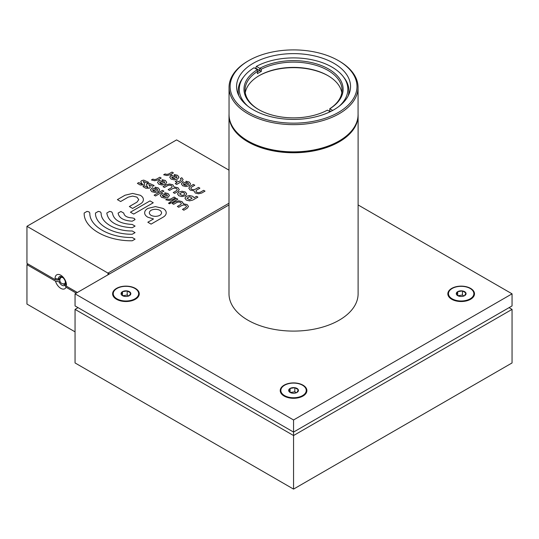 <?xml version="1.0" encoding="UTF-8"?>
<svg xmlns="http://www.w3.org/2000/svg" width="539" height="539" viewBox="0 0 539 539"><rect width="100%" height="100%" fill="white"/><g stroke="black" fill="none" stroke-linecap="round" stroke-linejoin="round"><path stroke-width="0.81" d="M245.279 92.755A48.49 27.994 180 0 1 259.266 75.595A48.49 27.994 180 0 1 327.84 75.595L327.84 75.595A48.49 27.994 180 0 1 341.827 92.755M328.217 75.817A49.561 28.614 0 0 0 258.888 75.817M255.169 68.399A55.369 31.969 180 0 1 255.634 68.143L256.396 66.391A54.298 31.35 180 0 1 343.121 76.45L344.098 77.717A55.369 31.969 180 0 1 348.922 90.768A55.369 31.969 180 0 1 348.248 95.76M258.888 109.7A48.49 27.994 180 0 1 245.063 90.128A48.49 27.994 180 0 1 257.413 71.465L257.413 73.654A48.49 27.994 180 0 1 261.307 71.411L261.307 69.214A48.49 27.994 180 0 1 327.84 70.326A48.49 27.994 180 0 1 342.043 90.128A48.49 27.994 180 0 1 329.767 108.743L329.767 110.933A48.49 27.994 180 0 1 329.329 111.216M330.198 111.721L327.442 110.131A49.561 28.614 180 0 1 258.504 109.484L258.504 109.484A49.561 28.614 180 0 1 257.386 69.679L254.037 67.752A54.298 31.35 180 0 0 243.992 76.45L243.008 77.717A55.369 31.969 180 0 0 238.184 90.768A55.369 31.969 180 0 0 238.865 95.76M247.873 106.19A54.298 31.35 180 0 1 243.992 76.45M329.356 111.229A49.561 28.614 0 0 0 329.794 110.96L330.69 111.479M332.691 110.434L329.794 108.763L329.767 110.933M343.121 76.45A54.298 31.35 180 0 1 339.233 106.19M256.396 66.391L259.744 68.325L259.744 70.515L255.634 68.143M261.307 71.411L259.744 70.515A49.561 28.614 0 0 0 257.413 71.862M257.413 71.465L257.386 69.679M329.767 108.743L329.794 108.77A49.561 28.614 180 0 0 328.601 69.012A49.561 28.614 180 0 0 259.744 68.325L261.307 69.214M358.064 114.147A64.552 37.265 180 0 1 358.105 115.494A64.552 37.265 180 0 1 268.873 149.93A64.552 37.265 180 0 1 229.001 115.494A64.552 37.265 180 0 1 229.048 114.147M229.001 115.494L229.001 293.829A64.552 37.265 0 0 0 268.873 328.264A64.552 37.265 0 0 0 358.105 293.829L358.105 115.494M116.963 288.473A12.7 7.33 0 0 0 113.244 293.654A12.7 7.33 0 0 0 121.08 300.432A12.7 7.33 0 0 0 134.918 298.842A12.7 7.33 0 0 0 138.638 293.654A12.7 7.33 0 0 0 130.802 286.883A12.7 7.33 0 0 0 116.963 288.473M113.244 293.654L113.244 294.348A12.7 7.33 0 0 0 116.741 299.401M122.488 295.608L122.488 291.66A4.885 2.823 0 0 0 121.221 294.388A4.885 2.823 0 0 0 122.488 295.655A4.885 2.823 0 0 0 124.677 296.383A4.885 2.823 0 0 0 129.4 295.655L130.66 292.926L127.204 290.932L122.488 291.66L121.221 294.388L122.946 295.918M284.579 385.244A12.7 7.33 0 0 0 280.853 390.425A12.7 7.33 0 0 0 288.695 397.203A12.7 7.33 0 0 0 302.534 395.613A12.7 7.33 0 0 0 306.253 390.425A12.7 7.33 0 0 0 298.417 383.653A12.7 7.33 0 0 0 284.579 385.244M280.853 390.425L280.853 391.119A12.7 7.33 0 0 0 284.356 396.172M290.097 392.379L290.097 388.43A4.885 2.823 0 0 0 288.837 391.159A4.885 2.823 0 0 0 290.097 392.426A4.885 2.823 0 0 0 292.286 393.153A4.885 2.823 0 0 0 297.009 392.426L298.276 389.697L294.82 387.703L290.097 388.43L288.837 391.159L290.561 392.688M452.187 288.473A12.7 7.33 0 0 0 448.468 293.654A12.7 7.33 0 0 0 456.311 300.432A12.7 7.33 0 0 0 470.149 298.842A12.7 7.33 0 0 0 473.869 293.654A12.7 7.33 0 0 0 466.026 286.883A12.7 7.33 0 0 0 452.187 288.473M448.468 293.654L448.468 294.348A12.7 7.33 0 0 0 451.972 299.401M457.712 295.608L457.712 291.66A4.885 2.823 0 0 0 456.445 294.388A4.885 2.823 0 0 0 457.712 295.655A4.885 2.823 0 0 0 459.902 296.383A4.885 2.823 0 0 0 464.625 295.655L465.891 292.926L462.435 290.932L457.712 291.66L456.445 294.388L458.177 295.918M470.594 288.385A13.334 7.701 0 0 0 451.743 288.385A13.334 7.701 0 0 0 451.736 299.273L451.736 299.273A13.334 7.701 0 0 0 470.594 299.273A13.334 7.701 0 0 0 470.594 288.385M302.985 385.156A13.334 7.701 0 0 0 284.127 385.156A13.334 7.701 0 0 0 284.127 396.044L284.127 396.044A13.334 7.701 0 0 0 302.985 396.044A13.334 7.701 0 0 0 302.985 385.156M135.37 288.385A13.334 7.701 0 0 0 116.512 288.385A13.334 7.701 0 0 0 116.512 299.273L116.512 299.273A13.334 7.701 0 0 0 135.37 299.273A13.334 7.701 0 0 0 135.37 288.385M135.141 299.401A12.7 7.33 0 0 0 138.638 294.348L138.638 293.654M302.75 396.172A12.7 7.33 0 0 0 306.253 391.119L306.253 390.425M470.365 299.401A12.7 7.33 0 0 0 473.869 294.348L473.869 293.654M229.001 204.948L75.056 293.829L75.056 305.923L293.553 432.076L512.05 305.923L512.05 293.829L358.105 204.948M75.056 309.379L75.056 362.949L293.553 489.102L512.05 362.949L512.05 309.379L293.553 435.532L75.056 309.379L78.054 307.654L293.553 432.076L293.553 419.975L512.05 293.829M75.056 293.829L293.553 419.975M293.553 489.102L293.553 432.076L509.059 307.654L512.05 309.379M464.005 295.951L462.435 295.042L457.901 295.743M462.435 295.042L462.435 290.932A4.885 2.823 0 0 0 457.712 291.66M464.625 295.655A4.885 2.823 0 0 0 465.891 292.926A4.885 2.823 0 0 0 462.435 290.932M296.396 392.722L294.82 391.813L290.285 392.513M294.82 391.813L294.82 387.703A4.885 2.823 0 0 0 290.097 388.43M297.009 392.426A4.885 2.823 0 0 0 298.276 389.697A4.885 2.823 0 0 0 294.82 387.703M128.781 295.951L127.204 295.042L127.204 290.932A4.885 2.823 0 0 0 122.488 291.66M127.204 295.042L122.67 295.743M129.4 295.655A4.885 2.823 0 0 0 130.66 292.926A4.885 2.823 0 0 0 127.204 290.932M65.293 281.398A3.51 2.028 60 0 1 65.347 282.005A3.51 2.028 60 0 1 64.316 283.736L65.576 283.413M61.756 276.81L60.853 277.733A3.51 2.028 60 0 1 63.38 278.063M76.255 293.142L66.061 287.253L64.896 285.185A5.08 2.931 -120 0 1 64.518 285.481A5.08 2.931 -120 0 1 61.978 285.232A5.08 2.931 -120 0 1 59.061 281.816L55.483 281.149L26.95 264.669L28.062 264.029M66.061 287.253A8.045 4.642 60 0 1 60.772 288.345A8.045 4.642 60 0 1 55.483 281.149M65.758 284.686L64.896 285.185M65.751 284.673A5.08 2.931 60 0 1 63.71 284.235A5.08 2.931 60 0 1 63.124 283.837M75.056 331.849L26.95 304.07L26.95 264.669M55.086 279.633L55.086 278.495A8.045 4.642 60 0 1 60.772 275.213A8.045 4.642 60 0 1 66.459 285.064L65.576 283.157A5.08 2.931 -120 0 0 63.353 278.043A5.08 2.931 -120 0 0 59.445 276.682A5.08 2.931 -120 0 0 58.387 279.007L58.387 280.139L55.086 279.633L26.95 263.389L26.95 226.306L109.478 273.96M229.001 170.162L176.603 139.904L26.95 226.306M59.061 281.816L59.977 281.291M60.853 277.733A3.598 3.598 0 0 0 59.829 280.253L59.229 279.916A6.771 3.908 180 0 1 59.007 279.781M155.737 191.284L152.517 189.425L153.197 190.887L155.737 191.284L153.197 190.887M152.517 189.425L153.197 190.894M150.455 189.816L152.315 187.693L157.327 190.59L157.684 189.816L156.916 188.738L155.043 188.3L155.043 187.161L158.311 187.936L159.665 189.816L158.311 191.695L155.057 192.47L151.803 191.689L150.455 189.816L152.315 187.7L157.327 190.59L157.684 189.816M155.043 188.3L155.043 187.154L158.311 187.936L159.665 189.816M148.784 184.601L150.293 187.242L149.525 188.178L145.766 188.205L142.976 186.595L144.364 185.793L147.956 187.532L146.338 184.85L147.107 183.893L149.283 183.341L154.127 185.524L152.746 186.332L148.784 184.601L150.293 187.188M146.338 184.816L147.107 183.893L149.283 183.334L154.127 185.524M147.956 187.532L144.364 185.787L142.976 186.595M143.212 181.38L144.721 184.015L143.947 184.958L140.187 184.985L137.398 183.375L138.792 182.573L142.384 184.311L140.76 181.63L141.528 180.673L143.697 180.114L148.548 182.303L147.167 183.112L143.212 181.38L144.721 184.021M137.398 183.375L138.792 182.573L141.366 184.055L142.491 184.122M140.76 181.603L141.528 180.673L143.697 180.114L148.555 182.303M151.425 179.945L152.82 179.143L154.68 179.588L156.539 179.143L159.793 177.264L161.181 178.072L157.934 179.945L154.68 180.727L151.425 179.945L152.82 179.143L154.68 179.588L156.539 179.143L159.793 177.264L161.188 178.065M162.798 183.826L159.578 181.966L160.258 183.435L162.118 183.88M159.578 181.973L160.258 183.435L162.118 183.887M162.118 180.841L162.104 179.703L165.372 180.484L166.719 182.364L165.372 184.237L162.118 185.018L158.864 184.244L157.516 182.364L159.369 180.242L164.382 183.139L164.745 182.364L163.977 181.286L162.118 180.841L162.104 179.709L165.372 180.484L166.719 182.371M157.516 182.364L159.369 180.242L164.382 183.132L164.745 182.364M163.047 186.656L166.302 184.776L169.549 183.994L172.803 184.776L174.124 186.966L177.917 187.734L179.265 189.607L177.917 191.486L174.663 193.366L173.268 192.558L176.522 190.678L177.291 189.607L176.522 188.535L174.663 188.091L172.803 188.535L169.549 190.408L168.155 189.607L171.409 187.734L172.184 186.662L171.409 185.578L169.549 185.14L167.696 185.584L164.442 187.457L163.047 186.656L166.302 184.783L169.549 184.001L172.803 184.783L174.124 186.966L177.917 187.727L179.265 189.607M177.291 189.613L176.522 190.678L173.275 192.558M172.184 186.662L171.409 187.727L168.155 189.607M190.766 188.185L191.534 189.256L193.393 189.701L195.253 189.263L198.507 187.383L199.895 188.185L196.647 190.065L195.879 191.136L196.647 192.214L198.507 192.659L200.367 192.214L203.621 190.334L205.009 191.136L201.761 193.016L198.507 193.797L195.253 193.016L193.932 190.833L190.139 190.065L188.791 188.185L190.139 186.312L193.393 184.432L194.788 185.234L191.534 187.114L190.766 188.185L191.534 189.263L193.393 189.708L195.253 189.256L198.507 187.383L199.902 188.185M195.879 191.136L196.647 192.207L198.507 192.652L200.367 192.207L203.621 190.334L205.015 191.136M188.791 188.185L190.139 186.305L193.393 184.426L194.788 185.234M192.167 198.19L189.539 196.674L186.912 198.19L189.539 199.713L192.167 198.19L189.539 199.713L186.912 198.19M184.938 198.197L186.285 196.317L189.539 195.536L192.794 196.317L194.074 197.725L196.506 196.317L197.901 197.119L192.794 200.07L189.539 200.852L186.285 200.07L184.938 198.19L186.285 196.317L189.539 195.542L192.794 196.317L194.074 197.719L196.506 196.317L197.907 197.119M179.474 193.899L182.101 195.421L183.961 194.97L184.729 193.899L183.961 192.827L182.101 192.383L179.474 193.899L182.101 195.414L183.961 194.977L184.729 193.905M177.499 193.899L178.847 192.019L182.101 191.244L185.355 192.019L186.703 193.905L185.355 195.778L182.101 196.56L178.847 195.778L177.499 193.899L178.847 192.025L182.101 191.244L185.355 192.025L186.703 193.899M186.642 185.362L183.415 183.496L184.095 184.965L186.642 185.362L184.095 184.971L183.327 183.893M181.353 183.887L183.213 181.771L188.226 184.661L188.583 183.88L187.815 182.815L185.955 182.371L185.942 181.239L189.209 182.014L190.563 183.893L189.209 185.773L185.962 186.548L182.701 185.773L181.353 183.887L183.213 181.771L188.226 184.668L188.583 183.9M185.955 182.371L185.942 181.232L189.209 182.014L190.563 183.893M180.383 178.524L181.778 177.722L183.125 179.602L181.778 181.475L176.664 184.432L175.269 183.624L177.129 182.553L175.269 181.475L176.664 180.673L178.524 181.751L180.383 180.673L181.151 179.602L180.383 178.524L181.778 177.722L183.125 179.608M181.151 179.602L180.383 180.673L178.524 181.744L176.664 180.673L175.269 181.475M177.129 182.553L175.269 183.624M175.02 178.652L171.8 176.785L172.48 178.254L175.02 178.652L172.48 178.261L171.712 177.183M169.738 177.183L171.591 175.06L176.603 177.958L176.967 177.19L176.199 176.112L174.34 175.667L174.326 174.528L177.594 175.31L178.941 177.19L177.594 179.063L174.34 179.844L171.085 179.063L169.738 177.183L171.085 175.31L171.591 175.067L176.603 177.958L176.967 177.183M174.34 175.667L174.326 174.528L177.594 175.303L178.941 177.183M163.647 174.771L165.042 173.962L166.901 174.407L168.761 173.962L172.015 172.082L173.41 172.891L170.156 174.771L166.901 175.546L163.647 174.771L165.042 173.969L166.901 174.414L168.761 173.969L172.015 172.089L173.403 172.891M154.134 195.185L162.495 190.355L163.89 191.156L155.528 195.987L154.134 195.185L162.495 190.355L163.89 191.156M165.5 196.917L162.279 195.057L162.96 196.526L165.5 196.917L162.96 196.526L162.279 195.064M160.218 195.448L162.077 193.333L167.083 196.223L167.447 195.448L166.679 194.377L164.806 193.932L164.819 192.794L168.074 193.575L169.428 195.455L168.074 197.328L164.819 198.109L161.565 197.328L160.218 195.448L162.077 193.333L167.083 196.223L167.447 195.462M164.806 193.932L164.806 192.794L168.074 193.568L169.428 195.448M165.749 199.74L167.144 198.938L169.003 199.383L170.863 198.938L174.117 197.065L175.505 197.867L172.258 199.74L168.997 200.521L165.749 199.74L167.144 198.938L169.003 199.383L170.863 198.938L174.117 197.058L175.512 197.867M168.478 203.23L170.162 202.832L170.459 203.237L169.468 203.803L168.478 203.23L169.468 202.664L170.459 203.23M176.442 198.406L177.83 199.208L171.328 202.96L169.933 202.159L176.442 198.399L177.83 199.208M169.933 202.159L176.442 198.399M183.334 203.816L187.127 204.571L188.482 206.45L187.127 208.33L183.873 210.21L182.478 209.401L185.733 207.528L186.501 206.45L185.733 205.379L183.873 204.935L182.014 205.379L178.759 207.259L177.371 206.45L180.619 204.577L181.387 203.506L180.619 202.428L178.759 201.984L176.9 202.428L173.652 204.301L172.258 203.499L175.512 201.626L178.766 200.845L182.014 201.626L183.334 203.809L187.127 204.577L188.482 206.457M181.387 203.506L180.619 204.571L177.371 206.45M182.478 209.401L185.733 207.522L186.501 206.45M172.258 203.499L175.512 201.62L178.766 200.838L182.014 201.62L183.368 203.499M118.108 213.127L120.904 211.477L123.768 213.087C124.273 216.011 127.103 217.628 132.244 217.924L134.245 218.403L135.073 219.562M132.244 217.924L134.245 218.403L135.073 219.555L132.244 221.185C123.674 220.687 118.957 217.999 118.108 213.121L120.904 211.47L123.768 213.08C124.273 216.011 127.103 217.621 132.244 217.924L132.244 217.924M117.387 199.639L124.994 195.239L132.607 193.42L140.221 195.239C142.33 196.459 143.381 197.928 143.381 199.639L143.381 199.639C143.374 201.35 142.323 202.812 140.214 204.025L132.607 208.425L129.34 206.538L136.953 202.145L138.759 199.646L136.953 197.126L132.607 196.088L128.262 197.126L120.648 201.519L117.387 199.639L124.994 195.246L132.607 193.42L140.221 195.246C142.33 196.459 143.381 197.921 143.381 199.639L143.381 199.639M129.347 206.538L136.953 202.145L138.759 199.646M130.431 212.191L150.004 200.892L153.265 202.772L133.692 214.071L130.431 212.191L150.004 200.892L153.265 202.772M84.178 213.026L87.001 211.389L89.002 211.867L89.831 213.026C89.225 226.117 109.572 237.867 132.244 237.517L135.073 239.148L132.244 240.778C106.554 241.176 83.484 227.856 84.178 213.026L87.001 211.396L89.002 211.874L89.831 213.026C89.225 226.117 109.572 237.861 132.244 237.51L135.073 239.148M95.484 213.026L98.314 211.389L100.315 211.867L101.143 213.026C100.699 222.627 115.622 231.244 132.244 230.982L135.073 232.619L132.244 234.249C112.597 234.553 94.958 224.365 95.484 213.026L98.314 211.396L100.315 211.874L101.143 213.026C100.699 222.62 115.622 231.238 132.244 230.982L135.073 232.612M106.796 213.026L109.626 211.389L111.62 211.867L112.456 213.026C113.614 219.973 120.21 223.786 132.244 224.453L135.073 226.09L132.244 227.714C116.774 226.852 108.292 221.953 106.796 213.026L109.626 211.396L111.62 211.874L112.456 213.026C113.614 219.973 120.21 223.779 132.244 224.453L135.073 226.084M161.585 212.824L161.585 212.817C161.235 214.98 159.187 216.166 155.441 216.368L155.441 216.368C151.688 216.166 149.633 214.987 149.29 212.817L149.29 212.817C149.633 214.98 151.688 216.166 155.441 216.368C159.187 216.159 161.235 214.98 161.585 212.817L161.585 212.811C161.235 210.648 159.187 209.469 155.434 209.267C151.688 209.469 149.64 210.648 149.29 212.817L149.29 212.824M144.668 212.817L144.668 212.817C144.668 211.106 145.719 209.637 147.827 208.425L155.434 206.599L163.047 208.425C165.156 209.637 166.207 211.106 166.207 212.817L166.207 212.817C166.207 214.529 165.15 215.991 163.047 217.21L151.088 224.116L147.827 222.23L153.514 218.949L147.827 217.21C145.719 215.991 144.668 214.529 144.668 212.817C144.668 211.106 145.719 209.644 147.827 208.425L155.434 206.599L163.047 208.425C165.156 209.637 166.207 211.099 166.207 212.817L166.207 212.817M153.514 218.949L147.827 222.23M107.982 274.823L107.982 273.091L229.001 203.223M66.459 286.196L65.576 283.157L66.459 286.196L77.367 292.495M60.173 278.71L60.173 277.976A5.08 2.931 60 0 1 60.496 276.446M59.977 279.222L58.387 280.139M65.576 283.743L65.185 283.514M61.331 276.628L61.331 277.248M333.85 109.788A56.986 32.899 180 0 1 271.75 116.916A56.986 32.899 180 0 1 236.574 86.523A56.986 32.899 180 0 1 253.263 63.258A56.986 32.899 180 0 1 315.362 56.13A56.986 32.899 180 0 1 350.539 86.523A56.986 32.899 180 0 1 333.85 109.788M247.94 61.069L248.701 60.631A63.434 36.625 180 0 1 248.701 60.624A63.434 36.625 180 0 1 338.411 60.631A63.434 36.625 180 0 1 338.411 112.422A63.434 36.625 180 0 1 248.701 112.422A63.434 36.625 180 0 1 248.701 60.631L247.94 61.069A64.512 37.245 180 0 0 229.048 87.399L229.048 114.618A64.512 37.245 180 0 0 247.94 140.948A64.512 37.245 180 0 0 339.172 140.948L339.172 140.948A64.512 37.245 180 0 0 358.064 114.618L358.064 87.399A64.512 37.245 180 0 1 339.172 113.736A64.512 37.245 180 0 1 268.867 121.807A64.512 37.245 180 0 1 229.048 87.399M338.411 60.631L339.172 61.069A64.512 37.245 180 0 1 358.064 87.399M338.411 141.386L339.172 140.948L338.411 141.386A63.434 36.625 180 0 1 248.701 141.386L247.94 140.948M55.086 278.495L58.387 279.007L60.173 277.976M348.922 94.298L348.922 90.768M238.184 94.298L238.184 90.768M59.829 280.253A3.598 3.598 0 0 0 64.316 283.736"/></g></svg>
